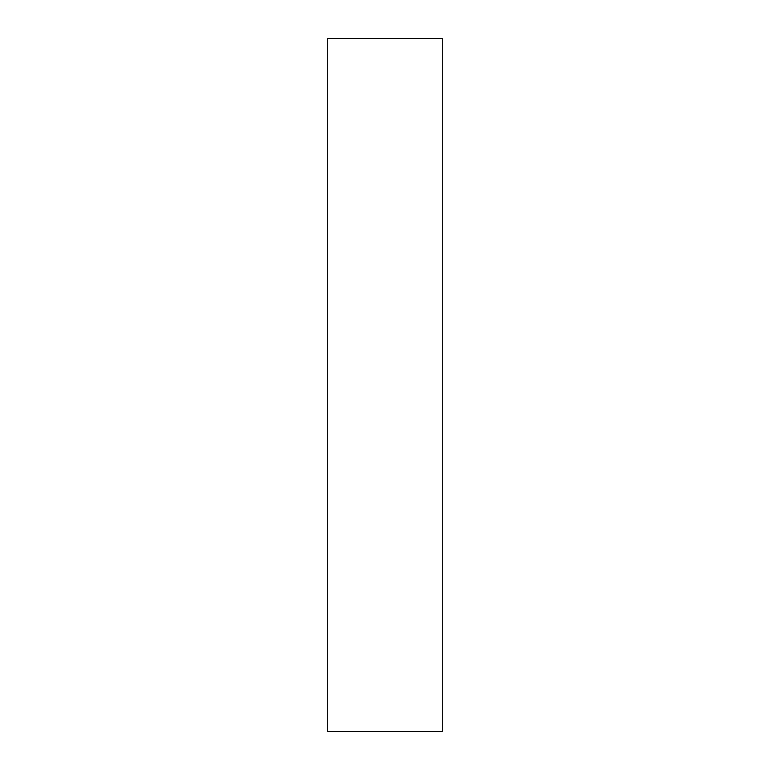 <?xml version="1.0" encoding="UTF-8"?>
<svg xmlns="http://www.w3.org/2000/svg" width="770" height="770" viewBox="0 0 770 770"><rect width="100%" height="100%" fill="white"/><g stroke="black" fill="none" stroke-linecap="round" stroke-linejoin="round"><path stroke-width="1.16" d="M442.298 731.5L327.702 731.5L327.702 38.5L442.298 38.5L442.298 731.5"/></g></svg>
